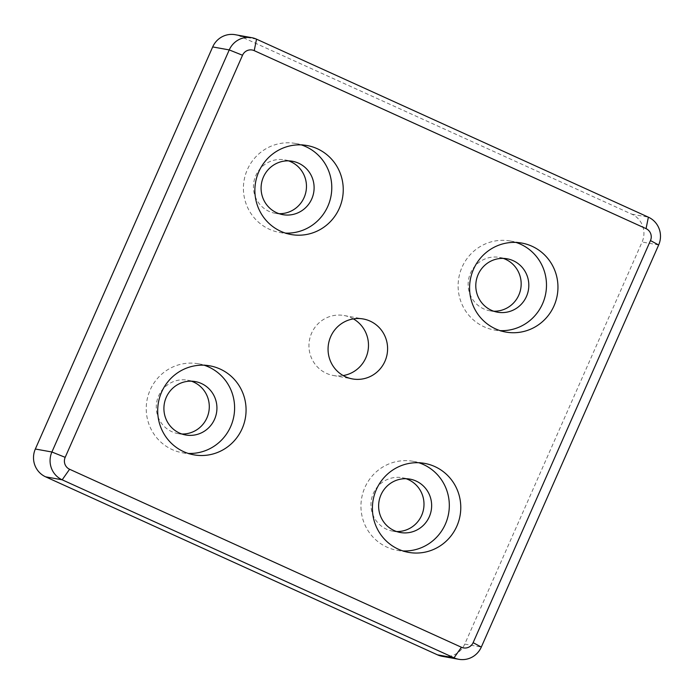 <?xml version="1.0" encoding="UTF-8"?>
<svg xmlns="http://www.w3.org/2000/svg" width="694" height="694" viewBox="0 0 694 694"><rect width="100%" height="100%" fill="white"/><g stroke="black" fill="none" stroke-linecap="round" stroke-linejoin="round"><path stroke-width="0.52" stroke-dasharray="3.47 2.6" d="M442.225 656.316A21.098 20.603 100.2 0 0 464.754 644.084L642.097 241.998A21.098 20.603 100.2 0 0 631.818 214.186L239.968 36.183A21.098 20.603 100.2 0 0 235.205 34.7M353.376 318.893A30.458 29.747 100.2 0 0 344.12 315.527A30.458 29.747 100.2 0 0 311.597 333.189A30.458 29.747 100.2 0 0 333.32 375.489A30.458 29.747 100.2 0 0 343.166 375.567M515.98 242.423A45.214 44.156 100.2 0 0 510.316 241A45.214 44.156 100.2 0 0 458.847 277.661A45.214 44.156 100.2 0 0 494.293 329.988A45.214 44.156 100.2 0 0 500.088 330.63M503.237 258.394A27.127 26.493 100.2 0 0 499.472 257.422A27.127 26.493 100.2 0 0 470.506 273.141A27.127 26.493 100.2 0 0 489.851 310.808A27.127 26.493 100.2 0 0 493.729 311.216M204.097 365.209A45.214 44.156 100.2 0 0 198.441 363.786A45.214 44.156 100.2 0 0 146.963 400.447A45.214 44.156 100.2 0 0 182.409 452.774A45.214 44.156 100.2 0 0 188.213 453.416M191.362 381.18A27.127 26.493 100.2 0 0 187.588 380.208A27.127 26.493 100.2 0 0 158.622 395.927A27.127 26.493 100.2 0 0 177.968 433.594A27.127 26.493 100.2 0 0 181.845 434.002M301.274 144.881A45.214 44.156 100.2 0 0 295.609 143.467A45.214 44.156 100.2 0 0 244.141 180.128A45.214 44.156 100.2 0 0 279.578 232.447A45.214 44.156 100.2 0 0 285.381 233.097M288.531 160.861A27.127 26.493 100.2 0 0 284.757 159.88A27.127 26.493 100.2 0 0 255.8 175.608A27.127 26.493 100.2 0 0 275.145 213.275A27.127 26.493 100.2 0 0 279.014 213.674M418.812 462.742A45.214 44.156 100.2 0 0 413.147 461.319A45.214 44.156 100.2 0 0 361.678 497.988A45.214 44.156 100.2 0 0 397.115 550.307A45.214 44.156 100.2 0 0 402.919 550.949M406.068 478.721A27.127 26.493 100.2 0 0 402.294 477.741A27.127 26.493 100.2 0 0 373.329 493.46A27.127 26.493 100.2 0 0 392.674 531.136A27.127 26.493 100.2 0 0 396.552 531.535M658.658 244.982L642.097 241.998M631.818 214.186L648.378 217.17M464.754 644.084L481.315 647.068M256.528 39.168L239.968 36.183M333.32 375.489L352.431 378.924M344.12 315.527L363.231 318.971M494.293 329.988L505.753 332.053M510.316 241L521.784 243.065M489.851 310.808L497.494 312.187M499.472 257.422L507.114 258.793M182.409 452.774L193.869 454.839M198.441 363.786L209.9 365.851M177.968 433.594L185.61 434.973M187.588 380.208L195.231 381.579M279.578 232.447L291.046 234.52M295.609 143.467L307.078 145.532M275.145 213.275L282.788 214.654M284.757 159.88L292.408 161.26M397.115 550.307L408.584 552.372M413.147 461.319L424.615 463.384M392.674 531.136L400.325 532.506M402.294 477.741L409.937 479.12"/><path stroke-width="1.04" d="M461.432 647.259L69.591 469.257A9.039 8.831 -79.8 0 1 65.184 457.337L242.527 55.251A9.039 8.831 -79.8 0 1 254.221 50.645L646.062 228.647A9.039 8.831 -79.8 0 1 650.469 240.566L473.135 642.653A9.039 8.831 -79.8 0 1 461.432 647.259L454.032 657.817A21.098 20.603 100.2 0 0 458.795 659.3A21.098 20.603 100.2 0 0 481.315 647.068L658.658 244.982A21.098 20.603 100.2 0 0 648.378 217.17L256.528 39.168A21.098 20.603 100.2 0 0 251.775 37.684A21.098 20.603 100.2 0 0 229.246 49.916L51.903 452.002A21.098 20.603 100.2 0 0 62.182 479.814L454.032 657.817L437.472 654.832A21.098 20.603 100.2 0 0 442.225 656.316L458.795 659.3M251.775 37.684L235.205 34.7A21.098 20.603 100.2 0 0 212.685 46.932L35.342 449.018A21.098 20.603 100.2 0 0 45.622 476.83L437.472 654.832M456.852 526.165A45.214 44.156 -79.8 0 1 408.584 552.372A45.214 44.156 -79.8 0 1 373.138 500.053A45.214 44.156 -79.8 0 1 424.615 463.384A45.214 44.156 -79.8 0 1 456.852 526.165M339.323 208.313A45.214 44.156 -79.8 0 1 291.046 234.52A45.214 44.156 -79.8 0 1 255.609 182.192A45.214 44.156 -79.8 0 1 307.078 145.532A45.214 44.156 -79.8 0 1 339.323 208.313M242.145 428.632A45.214 44.156 -79.8 0 1 193.869 454.839A45.214 44.156 -79.8 0 1 158.432 402.511A45.214 44.156 -79.8 0 1 209.9 365.851A45.214 44.156 -79.8 0 1 242.145 428.632M554.029 305.846A45.214 44.156 -79.8 0 1 505.753 332.053A45.214 44.156 -79.8 0 1 470.315 279.725A45.214 44.156 -79.8 0 1 521.784 243.065A45.214 44.156 -79.8 0 1 554.029 305.846M384.953 361.27A30.458 29.747 -79.8 0 1 352.431 378.924A30.458 29.747 -79.8 0 1 328.548 343.677A30.458 29.747 -79.8 0 1 363.231 318.971A30.458 29.747 -79.8 0 1 384.953 361.27M343.166 375.567A30.458 29.747 100.2 0 0 365.842 357.826A30.458 29.747 100.2 0 0 353.376 318.893M500.088 330.63A45.214 44.156 100.2 0 0 542.561 303.781A45.214 44.156 100.2 0 0 515.98 242.423M478.149 274.52A27.127 26.493 100.2 0 0 497.494 312.187A27.127 26.493 100.2 0 0 528.377 290.187A27.127 26.493 100.2 0 0 507.114 258.793A27.127 26.493 100.2 0 0 478.149 274.52M493.729 311.216A27.127 26.493 100.2 0 0 520.734 288.808A27.127 26.493 100.2 0 0 503.237 258.394M188.213 453.416A45.214 44.156 100.2 0 0 230.677 426.567A45.214 44.156 100.2 0 0 204.097 365.209M166.265 397.306A27.127 26.493 100.2 0 0 185.61 434.973A27.127 26.493 100.2 0 0 216.493 412.973A27.127 26.493 100.2 0 0 195.231 381.579A27.127 26.493 100.2 0 0 166.265 397.306M181.845 434.002A27.127 26.493 100.2 0 0 208.851 411.603A27.127 26.493 100.2 0 0 191.362 381.18M285.381 233.097A45.214 44.156 100.2 0 0 327.854 206.248A45.214 44.156 100.2 0 0 301.274 144.881M263.442 176.987A27.127 26.493 100.2 0 0 282.788 214.654A27.127 26.493 100.2 0 0 313.671 192.654A27.127 26.493 100.2 0 0 292.408 161.26A27.127 26.493 100.2 0 0 263.442 176.987M279.014 213.674A27.127 26.493 100.2 0 0 306.028 191.275A27.127 26.493 100.2 0 0 288.531 160.861M402.919 550.949A45.214 44.156 100.2 0 0 445.392 524.1A45.214 44.156 100.2 0 0 418.812 462.742M380.98 494.839A27.127 26.493 100.2 0 0 400.325 532.506A27.127 26.493 100.2 0 0 431.208 510.515A27.127 26.493 100.2 0 0 409.937 479.12A27.127 26.493 100.2 0 0 380.98 494.839M396.552 531.535A27.127 26.493 100.2 0 0 423.557 509.136A27.127 26.493 100.2 0 0 406.068 478.721M69.591 469.257L62.182 479.814L45.622 476.83M481.315 647.068L473.135 642.653M65.184 457.337L51.903 452.002L35.342 449.018M658.658 244.982L650.469 240.566M242.527 55.251L229.246 49.916L212.685 46.932M648.378 217.17L646.062 228.647M254.221 50.645L256.528 39.168"/></g></svg>
